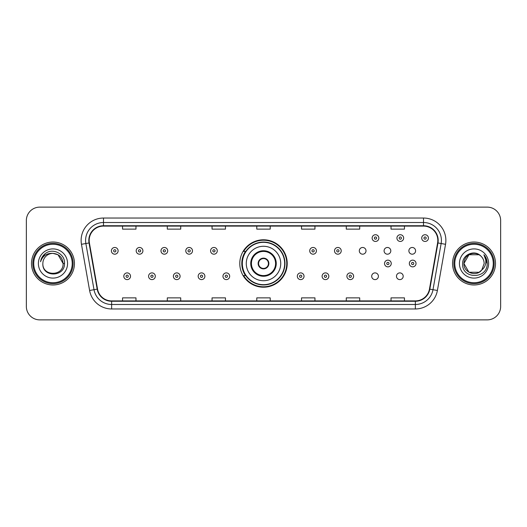 <?xml version="1.0" encoding="UTF-8"?>
<svg xmlns="http://www.w3.org/2000/svg" width="527" height="527" viewBox="0 0 527 527"><rect width="100%" height="100%" fill="white"/><g stroke="black" fill="none" stroke-linecap="round" stroke-linejoin="round"><path stroke-width="0.79" d="M239.785 263.5A23.715 23.715 0 0 0 263.5 287.215A23.715 23.715 0 0 0 287.215 263.5A23.715 23.715 0 0 0 263.5 239.785A23.715 23.715 0 0 0 239.785 263.5M371.693 276.253A3.353 3.353 0 0 0 375.053 279.606A3.353 3.353 0 0 0 378.406 276.253A3.353 3.353 0 0 0 375.053 272.894A3.353 3.353 0 0 0 371.693 276.253M396.482 276.253A3.353 3.353 0 0 0 399.841 279.606A3.353 3.353 0 0 0 403.195 276.253A3.353 3.353 0 0 0 399.841 272.894A3.353 3.353 0 0 0 396.482 276.253M408.88 250.839A3.353 3.353 0 0 0 412.233 254.192A3.353 3.353 0 0 0 415.592 250.839A3.353 3.353 0 0 0 412.233 247.479A3.353 3.353 0 0 0 408.88 250.839M384.091 250.839A3.353 3.353 0 0 0 387.444 254.192A3.353 3.353 0 0 0 390.803 250.839A3.353 3.353 0 0 0 387.444 247.479A3.353 3.353 0 0 0 384.091 250.839M359.302 250.839A3.353 3.353 0 0 0 362.655 254.192A3.353 3.353 0 0 0 366.015 250.839A3.353 3.353 0 0 0 362.655 247.479A3.353 3.353 0 0 0 359.302 250.839M245.47 275.581A21.699 21.699 0 0 1 245.47 251.419M26.35 220.543L26.35 306.457A13.425 13.425 0 0 0 39.775 319.876L487.225 319.876A13.425 13.425 0 0 0 500.65 306.457L500.65 220.543A13.425 13.425 0 0 0 487.225 207.124L39.775 207.124A13.425 13.425 0 0 0 26.35 220.543L26.35 306.457M31.495 263.5A21.475 21.475 0 0 0 52.977 284.975A21.475 21.475 0 0 0 74.452 263.5A21.475 21.475 0 0 0 52.977 242.025A21.475 21.475 0 0 0 31.495 263.5A21.475 21.475 0 0 0 52.977 284.975A21.475 21.475 0 0 0 74.452 263.5A21.475 21.475 0 0 0 52.977 242.025A21.475 21.475 0 0 0 31.495 263.5M452.548 263.5A21.475 21.475 0 0 0 474.023 284.975A21.475 21.475 0 0 0 495.505 263.5A21.475 21.475 0 0 0 474.023 242.025A21.475 21.475 0 0 0 452.548 263.5A21.475 21.475 0 0 0 474.023 284.975A21.475 21.475 0 0 0 495.505 263.5A21.475 21.475 0 0 0 474.023 242.025A21.475 21.475 0 0 0 452.548 263.5M89.175 240.411A14.321 14.321 0 0 1 103.49 226.096L423.51 226.096A14.321 14.321 0 0 1 437.608 242.901L429.465 289.073A14.321 14.321 0 0 1 415.368 300.904L111.632 300.904A14.321 14.321 0 0 1 97.535 289.073L89.392 242.901A14.321 14.321 0 0 1 89.175 240.411M88.813 240.411A14.677 14.677 0 0 0 89.037 242.96L97.179 289.139A14.677 14.677 0 0 0 111.632 301.266L415.368 301.266A14.677 14.677 0 0 0 429.821 289.139L437.963 242.96A14.677 14.677 0 0 0 423.51 225.734L103.49 225.734A14.677 14.677 0 0 0 88.813 240.411M81.461 244.297A22.371 22.371 0 0 1 103.49 218.04L423.51 218.04A22.371 22.371 0 0 1 445.539 244.297L437.397 290.476A22.371 22.371 0 0 1 415.368 308.96L111.632 308.96A22.371 22.371 0 0 1 89.603 290.476L81.461 244.297L85.861 243.52A17.898 17.898 0 0 1 103.49 222.513L423.51 222.513A17.898 17.898 0 0 1 441.139 243.52L432.99 289.698A17.898 17.898 0 0 1 415.368 304.487L111.632 304.487A17.898 17.898 0 0 1 94.01 289.698L85.861 243.52A17.898 17.898 0 0 1 85.591 240.411M487.225 207.124L39.775 207.124M39.775 319.876L487.225 319.876M500.65 306.457L500.65 220.543M429.821 289.139L432.99 289.698L441.139 243.52L445.539 244.297M256.787 226.096L256.787 229.126L270.213 229.126L270.213 226.096M212.045 226.096L212.045 229.126L225.464 229.126L225.464 226.096M167.296 226.096L167.296 229.126L180.721 229.126L180.721 226.096M122.554 226.096L122.554 229.126L135.979 229.126L135.979 226.096M301.536 226.096L301.536 229.126L314.955 229.126L314.955 226.096M346.279 226.096L346.279 229.126L359.704 229.126L359.704 226.096M391.021 226.096L391.021 229.126L404.446 229.126L404.446 226.096M270.213 300.904L270.213 297.874L256.787 297.874L256.787 300.904M225.464 300.904L225.464 297.874L212.045 297.874L212.045 300.904M180.721 300.904L180.721 297.874L167.296 297.874L167.296 300.904M135.979 300.904L135.979 297.874L122.554 297.874L122.554 300.904M314.955 300.904L314.955 297.874L301.536 297.874L301.536 300.904M359.704 300.904L359.704 297.874L346.279 297.874L346.279 300.904M404.446 300.904L404.446 297.874L391.021 297.874L391.021 300.904M72.212 263.5A19.242 19.242 0 0 0 52.977 244.258A19.242 19.242 0 0 0 33.735 263.5A19.242 19.242 0 0 0 52.977 282.742A19.242 19.242 0 0 0 72.212 263.5M73.108 263.5A20.138 20.138 0 0 0 52.977 243.362A20.138 20.138 0 0 0 32.839 263.5A20.138 20.138 0 0 0 52.977 283.638A20.138 20.138 0 0 0 73.108 263.5M64.505 263.5L63.088 263.5L58.029 254.739L52.977 253.382C59.116 253.981 62.489 257.354 63.088 263.5L58.029 254.739L52.977 253.382L58.029 254.739L63.088 263.5L58.029 254.739L52.977 253.382L58.029 254.739L63.088 263.5C63.708 276.55 42.239 276.55 42.858 263.5C41.916 277.637 64.959 277.314 64.505 263.5C65.289 253.83 52.726 247.558 45.282 253.599C42.654 255.7 41.08 258.414 40.559 261.728C42.647 255.793 46.784 253.013 52.977 253.382L58.029 254.739L63.088 263.5C63.708 276.55 42.239 276.55 42.858 263.5C42.239 276.55 63.708 276.55 63.088 263.5C63.708 276.55 42.239 276.55 42.858 263.5C42.239 276.55 63.708 276.55 63.088 263.5C63.708 276.55 42.239 276.55 42.858 263.5A10.118 10.118 0 0 1 52.977 253.382L58.029 254.739L63.088 263.5A10.118 10.118 0 0 0 63.082 263.131M38.385 263.5A14.591 14.591 0 0 0 52.977 278.091A14.591 14.591 0 0 0 67.561 263.5A14.591 14.591 0 0 0 52.977 248.909A14.591 14.591 0 0 0 38.385 263.5M42.153 257.163L45.276 253.606M246.274 263.5A17.226 17.226 0 0 1 263.5 246.274A17.226 17.226 0 0 1 280.726 263.5A17.226 17.226 0 0 1 263.5 280.726A17.226 17.226 0 0 1 246.274 263.5A17.226 17.226 0 0 0 263.5 280.726A17.226 17.226 0 0 0 280.726 263.5M251.419 263.5A12.081 12.081 0 0 0 263.5 275.581A12.081 12.081 0 0 0 275.581 263.5A12.081 12.081 0 0 0 263.5 251.419A12.081 12.081 0 0 0 251.419 263.5M245.74 251.419A21.475 21.475 0 0 0 245.74 275.581M284.666 263.5A21.166 21.166 0 0 0 263.5 242.334A21.166 21.166 0 0 0 242.334 263.5A21.166 21.166 0 0 0 263.5 284.666A21.166 21.166 0 0 0 284.666 263.5M258.131 263.5A5.369 5.369 0 0 0 263.5 268.869A5.369 5.369 0 0 0 268.869 263.5A5.369 5.369 0 0 0 263.5 258.131A5.369 5.369 0 0 0 258.131 263.5M286.767 263.5A23.267 23.267 0 0 1 243.612 275.581L245.773 275.581A21.455 21.455 0 0 0 284.955 263.553A21.455 21.455 0 0 0 245.773 251.419L243.612 251.419A23.267 23.267 0 0 1 286.767 263.5M258.302 262.156L258.487 262.156A5.191 5.191 0 0 1 268.513 262.156L268.236 262.156A4.921 4.921 0 0 1 263.5 268.421A4.921 4.921 0 0 1 258.764 262.156A4.921 4.921 0 0 1 268.236 262.156L268.698 262.156M268.698 264.844L268.236 264.844A4.921 4.921 0 0 1 258.764 264.844L258.302 264.844M268.236 264.844L268.513 264.844A5.191 5.191 0 0 1 258.487 264.844L258.764 264.844M479.083 272.261A10.118 10.118 0 0 0 481.816 269.956L479.083 272.261L468.971 272.261L463.912 263.5L468.971 254.739L479.083 254.739L480.65 255.858C474.445 249.35 462.495 254.712 462.607 263.5C461.468 279.112 486.783 279.521 487.198 264.258L487.218 263.5C487.179 260.18 486.078 257.268 483.905 254.758C485.558 257.466 486.138 260.384 485.65 263.5C485.202 266.109 483.924 268.256 481.816 269.956L481.612 270.193C476.138 277.209 463.391 272.492 463.912 263.5L468.971 272.261L479.083 272.261L481.816 269.956L479.55 271.978M493.265 263.5A19.242 19.242 0 0 0 474.023 244.258A19.242 19.242 0 0 0 454.788 263.5A19.242 19.242 0 0 0 474.023 282.742A19.242 19.242 0 0 0 493.265 263.5M494.161 263.5A20.138 20.138 0 0 0 474.023 243.362A20.138 20.138 0 0 0 453.892 263.5A20.138 20.138 0 0 0 474.023 283.638A20.138 20.138 0 0 0 494.161 263.5M481.816 269.956L484.142 263.5C484.082 260.45 482.923 257.901 480.65 255.858M459.439 263.5A14.591 14.591 0 0 0 474.023 278.091A14.591 14.591 0 0 0 488.615 263.5A14.591 14.591 0 0 0 474.023 248.909A14.591 14.591 0 0 0 459.439 263.5M479.083 254.739A10.118 10.118 0 0 0 463.912 263.5M484.003 254.87L487.212 263.882L483.905 254.758L486.54 259.33M487.218 263.5L483.905 254.758L487.212 263.882M118.12 250.839A3.353 3.353 0 0 1 114.767 254.192A3.353 3.353 0 0 1 111.408 250.839A3.353 3.353 0 0 1 114.767 247.479A3.353 3.353 0 0 1 118.12 250.839A3.353 3.353 0 0 0 114.767 247.479A3.353 3.353 0 0 0 111.408 250.839M142.909 250.839A3.353 3.353 0 0 1 139.556 254.192A3.353 3.353 0 0 1 136.197 250.839A3.353 3.353 0 0 1 139.556 247.479A3.353 3.353 0 0 1 142.909 250.839A3.353 3.353 0 0 0 139.556 247.479A3.353 3.353 0 0 0 136.197 250.839M167.698 250.839A3.353 3.353 0 0 1 164.345 254.192A3.353 3.353 0 0 1 160.985 250.839A3.353 3.353 0 0 1 164.345 247.479A3.353 3.353 0 0 1 167.698 250.839A3.353 3.353 0 0 0 164.345 247.479A3.353 3.353 0 0 0 160.985 250.839M192.487 250.839A3.353 3.353 0 0 1 189.134 254.192A3.353 3.353 0 0 1 185.781 250.839A3.353 3.353 0 0 1 189.134 247.479A3.353 3.353 0 0 1 192.487 250.839A3.353 3.353 0 0 0 189.134 247.479A3.353 3.353 0 0 0 185.781 250.839M217.276 250.839A3.353 3.353 0 0 1 213.922 254.192A3.353 3.353 0 0 1 210.569 250.839A3.353 3.353 0 0 1 213.922 247.479A3.353 3.353 0 0 1 217.276 250.839A3.353 3.353 0 0 0 213.922 247.479A3.353 3.353 0 0 0 210.569 250.839M316.431 250.839A3.353 3.353 0 0 1 313.078 254.192A3.353 3.353 0 0 1 309.724 250.839A3.353 3.353 0 0 1 313.078 247.479A3.353 3.353 0 0 1 316.431 250.839A3.353 3.353 0 0 0 313.078 247.479A3.353 3.353 0 0 0 309.724 250.839M341.219 250.839A3.353 3.353 0 0 1 337.866 254.192A3.353 3.353 0 0 1 334.513 250.839A3.353 3.353 0 0 1 337.866 247.479A3.353 3.353 0 0 1 341.219 250.839A3.353 3.353 0 0 0 337.866 247.479A3.353 3.353 0 0 0 334.513 250.839M378.854 238.085A3.353 3.353 0 0 1 375.501 241.438A3.353 3.353 0 0 1 372.141 238.085A3.353 3.353 0 0 1 375.501 234.726A3.353 3.353 0 0 1 378.854 238.085A3.353 3.353 0 0 0 375.501 234.726A3.353 3.353 0 0 0 372.141 238.085M403.642 238.085A3.353 3.353 0 0 1 400.289 241.438A3.353 3.353 0 0 1 396.93 238.085A3.353 3.353 0 0 1 400.289 234.726A3.353 3.353 0 0 1 403.642 238.085A3.353 3.353 0 0 0 400.289 234.726A3.353 3.353 0 0 0 396.93 238.085M428.431 238.085A3.353 3.353 0 0 1 425.078 241.438A3.353 3.353 0 0 1 421.719 238.085A3.353 3.353 0 0 1 425.078 234.726A3.353 3.353 0 0 1 428.431 238.085A3.353 3.353 0 0 0 425.078 234.726A3.353 3.353 0 0 0 421.719 238.085M123.805 276.253A3.353 3.353 0 0 1 127.159 272.894A3.353 3.353 0 0 1 130.518 276.253A3.353 3.353 0 0 1 127.159 279.606A3.353 3.353 0 0 1 123.805 276.253A3.353 3.353 0 0 0 127.159 279.606A3.353 3.353 0 0 0 130.518 276.253M148.594 276.253A3.353 3.353 0 0 1 151.947 272.894A3.353 3.353 0 0 1 155.307 276.253A3.353 3.353 0 0 1 151.947 279.606A3.353 3.353 0 0 1 148.594 276.253A3.353 3.353 0 0 0 151.947 279.606A3.353 3.353 0 0 0 155.307 276.253M173.383 276.253A3.353 3.353 0 0 1 176.736 272.894A3.353 3.353 0 0 1 180.096 276.253A3.353 3.353 0 0 1 176.736 279.606A3.353 3.353 0 0 1 173.383 276.253A3.353 3.353 0 0 0 176.736 279.606A3.353 3.353 0 0 0 180.096 276.253M198.172 276.253A3.353 3.353 0 0 1 201.525 272.894A3.353 3.353 0 0 1 204.884 276.253A3.353 3.353 0 0 1 201.525 279.606A3.353 3.353 0 0 1 198.172 276.253A3.353 3.353 0 0 0 201.525 279.606A3.353 3.353 0 0 0 204.884 276.253M222.961 276.253A3.353 3.353 0 0 1 226.314 272.894A3.353 3.353 0 0 1 229.673 276.253A3.353 3.353 0 0 1 226.314 279.606A3.353 3.353 0 0 1 222.961 276.253A3.353 3.353 0 0 0 226.314 279.606A3.353 3.353 0 0 0 229.673 276.253M297.327 276.253A3.353 3.353 0 0 1 300.686 272.894A3.353 3.353 0 0 1 304.039 276.253A3.353 3.353 0 0 1 300.686 279.606A3.353 3.353 0 0 1 297.327 276.253A3.353 3.353 0 0 0 300.686 279.606A3.353 3.353 0 0 0 304.039 276.253M322.116 276.253A3.353 3.353 0 0 1 325.475 272.894A3.353 3.353 0 0 1 328.828 276.253A3.353 3.353 0 0 1 325.475 279.606A3.353 3.353 0 0 1 322.116 276.253A3.353 3.353 0 0 0 325.475 279.606A3.353 3.353 0 0 0 328.828 276.253M346.904 276.253A3.353 3.353 0 0 1 350.264 272.894A3.353 3.353 0 0 1 353.617 276.253A3.353 3.353 0 0 1 350.264 279.606A3.353 3.353 0 0 1 346.904 276.253A3.353 3.353 0 0 0 350.264 279.606A3.353 3.353 0 0 0 353.617 276.253M384.539 263.5A3.353 3.353 0 0 1 387.892 260.147A3.353 3.353 0 0 1 391.245 263.5A3.353 3.353 0 0 1 387.892 266.853A3.353 3.353 0 0 1 384.539 263.5A3.353 3.353 0 0 0 387.892 266.853A3.353 3.353 0 0 0 391.245 263.5M409.327 263.5A3.353 3.353 0 0 1 412.681 260.147A3.353 3.353 0 0 1 416.034 263.5A3.353 3.353 0 0 1 412.681 266.853A3.353 3.353 0 0 1 409.327 263.5A3.353 3.353 0 0 0 412.681 266.853A3.353 3.353 0 0 0 416.034 263.5M423.51 218.04L423.51 225.734M85.861 243.52L89.037 242.96M111.632 308.96L111.632 301.266M415.368 301.266L415.368 308.96M89.603 290.476L97.179 289.139M437.963 242.96L441.139 243.52M103.49 218.04L103.49 225.734M432.99 289.698L437.397 290.476M276.253 263.5A12.753 12.753 0 0 0 263.5 250.747A12.753 12.753 0 0 0 250.747 263.5A12.753 12.753 0 0 0 263.5 276.253A12.753 12.753 0 0 0 276.253 263.5M113.648 250.839A1.12 1.12 0 0 0 114.767 251.959A1.12 1.12 0 0 0 115.887 250.839A1.12 1.12 0 0 0 114.767 249.719A1.12 1.12 0 0 0 113.648 250.839M138.436 250.839A1.12 1.12 0 0 0 139.556 251.959A1.12 1.12 0 0 0 140.676 250.839A1.12 1.12 0 0 0 139.556 249.719A1.12 1.12 0 0 0 138.436 250.839M163.225 250.839A1.12 1.12 0 0 0 164.345 251.959A1.12 1.12 0 0 0 165.465 250.839A1.12 1.12 0 0 0 164.345 249.719A1.12 1.12 0 0 0 163.225 250.839M188.014 250.839A1.12 1.12 0 0 0 189.134 251.959A1.12 1.12 0 0 0 190.254 250.839A1.12 1.12 0 0 0 189.134 249.719A1.12 1.12 0 0 0 188.014 250.839M212.803 250.839A1.12 1.12 0 0 0 213.922 251.959A1.12 1.12 0 0 0 215.042 250.839A1.12 1.12 0 0 0 213.922 249.719A1.12 1.12 0 0 0 212.803 250.839M311.958 250.839A1.12 1.12 0 0 0 313.078 251.959A1.12 1.12 0 0 0 314.197 250.839A1.12 1.12 0 0 0 313.078 249.719A1.12 1.12 0 0 0 311.958 250.839M336.746 250.839A1.12 1.12 0 0 0 337.866 251.959A1.12 1.12 0 0 0 338.986 250.839A1.12 1.12 0 0 0 337.866 249.719A1.12 1.12 0 0 0 336.746 250.839M374.381 238.085A1.12 1.12 0 0 0 375.501 239.205A1.12 1.12 0 0 0 376.614 238.085A1.12 1.12 0 0 0 375.501 236.966A1.12 1.12 0 0 0 374.381 238.085M399.17 238.085A1.12 1.12 0 0 0 400.289 239.205A1.12 1.12 0 0 0 401.403 238.085A1.12 1.12 0 0 0 400.289 236.966A1.12 1.12 0 0 0 399.17 238.085M423.958 238.085A1.12 1.12 0 0 0 425.078 239.205A1.12 1.12 0 0 0 426.191 238.085A1.12 1.12 0 0 0 425.078 236.966A1.12 1.12 0 0 0 423.958 238.085M128.278 276.253A1.12 1.12 0 0 0 127.159 275.134A1.12 1.12 0 0 0 126.045 276.253A1.12 1.12 0 0 0 127.159 277.373A1.12 1.12 0 0 0 128.278 276.253M153.067 276.253A1.12 1.12 0 0 0 151.947 275.134A1.12 1.12 0 0 0 150.834 276.253A1.12 1.12 0 0 0 151.947 277.373A1.12 1.12 0 0 0 153.067 276.253M177.856 276.253A1.12 1.12 0 0 0 176.736 275.134A1.12 1.12 0 0 0 175.623 276.253A1.12 1.12 0 0 0 176.736 277.373A1.12 1.12 0 0 0 177.856 276.253M202.645 276.253A1.12 1.12 0 0 0 201.525 275.134A1.12 1.12 0 0 0 200.412 276.253A1.12 1.12 0 0 0 201.525 277.373A1.12 1.12 0 0 0 202.645 276.253M227.433 276.253A1.12 1.12 0 0 0 226.314 275.134A1.12 1.12 0 0 0 225.2 276.253A1.12 1.12 0 0 0 226.314 277.373A1.12 1.12 0 0 0 227.433 276.253M301.8 276.253A1.12 1.12 0 0 0 300.686 275.134A1.12 1.12 0 0 0 299.567 276.253A1.12 1.12 0 0 0 300.686 277.373A1.12 1.12 0 0 0 301.8 276.253M326.588 276.253A1.12 1.12 0 0 0 325.475 275.134A1.12 1.12 0 0 0 324.355 276.253A1.12 1.12 0 0 0 325.475 277.373A1.12 1.12 0 0 0 326.588 276.253M351.377 276.253A1.12 1.12 0 0 0 350.264 275.134A1.12 1.12 0 0 0 349.144 276.253A1.12 1.12 0 0 0 350.264 277.373A1.12 1.12 0 0 0 351.377 276.253M389.012 263.5A1.12 1.12 0 0 0 387.892 262.38A1.12 1.12 0 0 0 386.772 263.5A1.12 1.12 0 0 0 387.892 264.62A1.12 1.12 0 0 0 389.012 263.5M413.8 263.5A1.12 1.12 0 0 0 412.681 262.38A1.12 1.12 0 0 0 411.561 263.5A1.12 1.12 0 0 0 412.681 264.62A1.12 1.12 0 0 0 413.8 263.5"/></g></svg>
